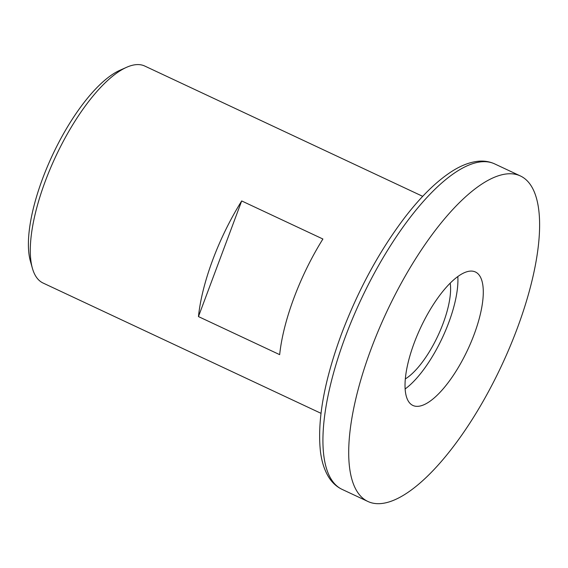 <?xml version="1.0" encoding="UTF-8"?>
<svg xmlns="http://www.w3.org/2000/svg" width="568" height="568" viewBox="0 0 568 568"><rect width="100%" height="100%" fill="white"/><g stroke="black" fill="none" stroke-linecap="round" stroke-linejoin="round"><path stroke-width="0.85" d="M32.397 268.266L30.402 261.202A113.827 40.165 -64.9 0 1 42.635 178.544A113.827 40.165 -64.9 0 1 119.891 70.29L126.6 67.301A119.82 42.273 115.1 0 0 45.277 181.256A119.82 42.273 115.1 0 0 32.397 268.266A119.82 42.273 115.1 0 0 43.083 283.041L320.991 413.319M422.706 196.336L144.79 66.058A119.82 42.273 115.1 0 0 126.6 67.301M241.691 200.944A119.82 42.273 115.1 0 0 212.773 259.768A119.82 42.273 115.1 0 0 198.459 316.582L279.669 354.652A119.82 42.273 115.1 0 1 293.99 297.838A119.82 42.273 115.1 0 1 322.901 239.014L241.691 200.944L198.459 316.582M517.143 328.666A179.729 63.417 115.1 0 0 520.444 175.981A179.729 63.417 115.1 0 0 371.174 348.773A179.729 63.417 115.1 0 0 367.872 501.459A179.729 63.417 115.1 0 0 517.143 328.666M414.235 342.845A73.691 26 -64.9 0 1 475.437 271.994A73.691 26 -64.9 0 1 467.698 349.753A73.691 26 -64.9 0 1 412.879 405.445A73.691 26 -64.9 0 1 414.235 342.845M457.815 276.573A73.691 26 -64.9 0 1 405.126 388.974M450.218 283.141A59.91 21.137 -64.9 0 1 437.921 335.794A59.91 21.137 -64.9 0 1 405.318 378.927M345.394 336.689A179.729 63.417 115.1 0 0 342.092 489.375C336.93 486.904 332.671 483.134 329.312 478.079C324.647 470.95 321.673 461.926 320.387 451.006C317.2 419.809 324.264 380.73 341.574 333.771C358.443 289.375 379.729 250.339 405.431 216.649C420.959 196.613 436.139 181.717 450.971 171.962C460.279 165.849 469.211 162.299 477.766 161.305C483.815 160.645 489.446 161.504 494.664 163.896A179.729 63.417 115.1 0 0 345.394 336.689M520.444 175.981L494.664 163.896M367.872 501.459L342.092 489.375"/></g></svg>
